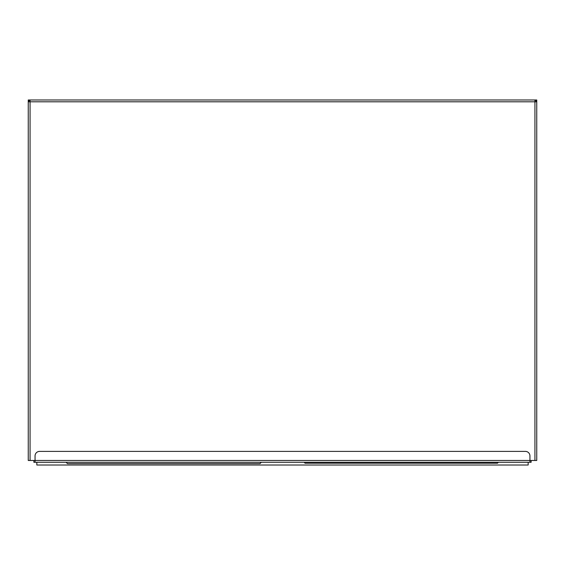 <?xml version="1.0" encoding="UTF-8"?>
<svg xmlns="http://www.w3.org/2000/svg" width="565" height="565" viewBox="0 0 565 565"><rect width="100%" height="100%" fill="white"/><g stroke="black" fill="none" stroke-linecap="round" stroke-linejoin="round"><path stroke-width="0.85" d="M66.112 462.29L67.475 463.653L259.978 463.653L261.341 462.29M304.111 462.29L305.022 463.201L497.525 463.201L498.429 462.29M531.121 460.475L531.121 462.29L529.942 462.29L529.942 455.934A4.541 4.541 0 0 0 525.401 451.393L39.599 451.393A4.541 4.541 0 0 0 35.058 455.934L35.058 460.475L28.25 460.475L28.25 99.984L28.886 99.984L28.886 101.799M529.942 462.29L33.879 462.29L33.879 460.475M528.169 462.29L528.169 465.016L36.831 465.016L36.831 462.29M35.058 462.29L35.058 460.475L536.75 460.475L536.75 101.799L534.935 101.799L534.935 460.475M28.25 101.799L30.065 101.799L30.065 99.984L28.886 99.984L28.886 100.619L30.065 100.619M536.114 101.799L536.114 99.984L536.114 100.619L534.935 100.619M536.75 101.799L536.75 99.984L534.935 99.984L534.935 101.799L30.065 101.799L30.065 460.475M30.065 99.984L534.935 99.984"/></g></svg>
